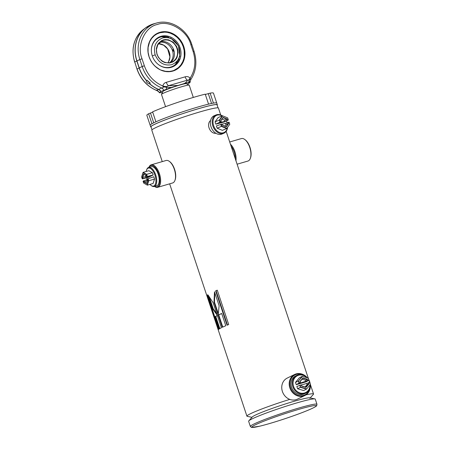 <?xml version="1.0" encoding="UTF-8"?>
<svg xmlns="http://www.w3.org/2000/svg" width="450" height="450" viewBox="0 0 450 450"><rect width="100%" height="100%" fill="white"/><g stroke="black" fill="none" stroke-linecap="round" stroke-linejoin="round"><path stroke-width="0.67" d="M289.794 399.392A35.1 2.492 161.6 0 0 250.425 413.758A35.1 2.492 161.6 0 0 246.926 416.149A35.1 2.492 161.6 0 0 247.281 416.357L252 417.302M310.174 397.952L313.386 394.363A35.1 2.492 161.6 0 0 313.543 393.992A35.1 2.492 161.6 0 0 305.955 394.892M220.748 115.037L218.43 108.067A35.1 2.492 161.6 0 0 192.381 114.188A35.1 2.492 161.6 0 0 155.312 127.839A35.1 2.492 161.6 0 0 151.813 130.23L162.253 161.612M228.701 324.534L217.277 290.183A35.1 2.492 161.6 0 0 215.646 290.858L227.07 325.204A35.1 2.492 161.6 0 1 228.701 324.534M218.88 329.181L207.456 294.834A35.1 2.492 161.6 0 0 207.084 295.138L218.509 329.484A35.1 2.492 161.6 0 1 218.88 329.181M225.787 325.744L221.715 313.487A35.1 2.492 161.6 0 0 218.239 315.045L222.317 327.296A35.1 2.492 161.6 0 1 225.787 325.744M221.428 327.729L217.356 315.473A35.1 2.492 161.6 0 0 215.241 316.631L219.313 328.888A35.1 2.492 161.6 0 1 221.428 327.729M218.183 314.871L219.139 305.747L214.498 291.803L213.992 302.276L218.183 314.871M212.67 308.908L217.299 315.315L213.114 302.726L208.029 294.964L212.67 308.908L213.204 308.739L216.861 313.988M217.148 105.142A35.1 2.492 161.6 0 0 217.322 104.749A35.1 2.492 161.6 0 0 191.278 110.863A35.1 2.492 161.6 0 0 154.209 124.515A35.1 2.492 161.6 0 0 150.711 126.906A35.1 2.492 161.6 0 0 151.088 127.119M217.322 104.749L216.771 103.084A35.1 2.492 161.6 0 0 213.452 103.101L210.139 93.133A35.1 2.492 161.6 0 1 213.452 93.116L216.771 103.084A35.1 2.492 161.6 0 0 190.721 109.204A35.1 2.492 161.6 0 0 153.653 122.856A35.1 2.492 161.6 0 0 150.159 125.246L150.711 126.906M309.814 398.351A30.42 2.16 161.6 0 0 289.103 402.789A30.42 2.16 161.6 0 0 255.251 415.159A30.42 2.16 161.6 0 0 252.354 416.902L248.788 420.891A35.1 2.492 161.6 0 0 248.631 421.262L250.357 426.459L251.55 427.433L259.577 426.234C266.321 424.592 274.714 422.111 284.743 418.787C294.986 415.367 303.311 412.279 309.729 409.522C316.665 406.423 316.468 405.911 316.688 405.681L316.969 404.297A35.1 2.492 161.6 0 0 290.925 410.417A35.1 2.492 161.6 0 0 253.856 424.069A35.1 2.492 161.6 0 0 250.357 426.459M151.993 129.831L150.986 126.816A34.808 2.469 -18.4 0 1 154.457 124.442A34.808 2.469 -18.4 0 1 191.216 110.908A34.808 2.469 -18.4 0 1 217.046 104.839L218.047 107.854M209.374 297.219L213.204 308.739M214.836 292.815L214.481 302.141L213.992 302.276M214.481 302.141L218.261 313.509M217.384 315.562A34.515 2.447 161.6 0 0 215.775 316.468L215.241 316.631M215.775 316.468L219.808 328.59M221.732 313.549A34.515 2.447 161.6 0 0 218.728 314.904L218.239 315.045M218.728 314.904L222.778 327.082M207.506 295.003L207.084 295.138M217.294 290.239A34.515 2.447 161.6 0 0 216.051 290.751L215.646 290.858M216.051 290.751L227.458 325.041M148.961 167.316A11.115 5.186 73.7 0 1 157.928 171.951A11.115 5.186 73.7 0 1 157.466 186.733A11.115 5.186 73.7 0 1 154.524 186.407M148.922 167.327A11.7 5.456 73.7 0 1 151.189 164.835A11.7 5.456 73.7 0 1 159.564 174.094A11.7 5.456 73.7 0 1 158.147 187.144A11.7 5.456 73.7 0 1 157.736 187.301A11.7 5.456 73.7 0 1 154.485 186.424M151.189 164.835L166.095 160.493A11.7 5.456 73.7 0 1 169.346 161.376A11.7 5.456 73.7 0 1 174.909 180.461A11.7 5.456 73.7 0 1 173.053 182.796A11.7 5.456 73.7 0 1 172.643 182.959L157.736 187.301M169.346 161.376L169.847 161.747A11.115 5.186 73.7 0 1 175.129 179.882L174.909 180.461M237.099 164.199L247.95 161.044A11.7 5.546 -106.2 0 0 248.366 160.881A11.7 5.546 -106.2 0 0 250.301 158.445L250.515 157.866A11.115 5.271 -106.2 0 0 245.289 139.877L244.8 139.506A11.7 5.546 -106.2 0 0 241.419 138.572L229.708 141.975M250.301 158.445A11.7 5.546 -106.2 0 0 244.8 139.506M235.952 160.751A11.7 5.546 -106.2 0 0 230.456 144.231M235.282 158.743A11.115 5.271 -106.2 0 0 231.069 146.076M309.949 387.771A11.115 9.799 -116 0 1 303.531 395.376A11.115 9.799 -116 0 1 289.963 383.608A11.115 9.799 -116 0 1 303.823 375.238M310.292 384.632A11.7 10.316 -116 0 1 304.92 395.488A11.7 10.316 -116 0 1 303.469 396.051A11.7 10.316 -116 0 1 290.154 388.699A11.7 10.316 -116 0 1 294.649 374.462A11.7 10.316 -116 0 1 306.855 377.246M304.92 395.488L297.478 399.122A11.7 10.316 -116 0 1 296.027 399.684A11.7 10.316 -116 0 1 282.713 392.332A11.7 10.316 -116 0 1 287.207 378.096L294.649 374.462M316.969 404.297L315.242 399.105A35.1 2.492 161.6 0 0 314.893 398.897L309.645 397.845A30.42 2.16 161.6 0 0 285.626 403.881A30.42 2.16 161.6 0 0 255.251 415.159M314.893 398.897A35.1 2.492 161.6 0 0 287.173 405.861A35.1 2.492 161.6 0 0 252.129 418.871A35.1 2.492 161.6 0 0 248.788 420.891M193.309 97.436L189.236 85.185A14.625 1.035 161.6 0 0 189.18 85.129A14.625 1.035 161.6 0 0 175.033 88.819A14.625 1.035 161.6 0 0 161.494 94.337A14.625 1.035 161.6 0 0 161.482 94.416L165.555 106.667M161.494 94.337L162.973 91.395A12.285 0.872 -18.4 0 1 174.347 86.76A12.285 0.872 -18.4 0 1 186.232 83.661L189.18 85.129M156.78 89.983L156.757 90.484A4.68 4.528 -156.1 0 1 159.384 92.458L159.384 92.706A16.088 1.142 161.6 0 0 160.757 92.677L162.523 92.295M177.626 85.483L168.547 85.68L187.403 80.184A4.68 2.183 73.7 0 1 185.13 76.832C186.992 76.258 188.679 76.674 190.192 78.075L190.384 78.941A4.68 1.845 158.3 0 0 189.186 80.736L189.861 82.468A16.088 1.142 161.6 0 0 188.482 82.496L189.186 80.736L188.797 80.134L187.403 80.184C187.166 81.456 186.064 82.597 184.078 83.604L171.405 87.474A16.088 1.142 161.6 0 0 166.258 89.347L166.657 87.306A4.68 0.703 6 0 0 163.108 86.889L162.872 86.04C163.271 84.077 164.407 82.839 166.281 82.328A4.68 2.183 -106.3 0 0 168.547 85.68L166.703 86.574A4.68 1.356 8.4 0 1 162.872 86.04C153.979 82.17 147.808 75.414 144.349 65.773L142.183 66.538A32.237 28.423 64 0 0 161.848 87.998C162.821 88.076 163.237 87.705 163.108 86.889M188.482 82.496L184.078 83.604M159.981 32.304A20.475 18.056 -116 0 1 183.279 45.169A20.475 18.056 -116 0 1 175.416 70.082A20.475 18.056 -116 0 1 150.204 59.608A20.475 18.056 -116 0 1 157.438 33.283A20.475 18.056 -116 0 1 159.981 32.304M188.797 80.134A4.68 0.776 -44.4 0 1 190.192 78.075C195.159 70.166 196.144 61.324 193.146 51.547L190.828 44.572C187.38 30.752 169.116 19.783 157.382 24.486C144.866 26.848 136.479 45.591 142.026 58.792L144.349 65.773M142.026 58.792L139.86 59.557L142.183 66.538L139.14 67.939A32.749 28.873 -116 0 0 146.205 80.398C146.171 82.125 147.358 83.312 149.76 83.97L149.788 82.373C148.354 82.024 147.6 81.388 147.527 80.477L146.205 80.398L147.487 80.499M190.384 78.941L190.783 79.566L189.973 82.575M190.828 44.572L191.745 44.381C187.037 29.081 170.325 18.861 156.493 23.068A30.482 26.876 64 0 0 139.86 59.557L136.817 60.964L139.14 67.939L137.093 69.024A32.237 28.423 -116 0 0 156.757 90.484L158.445 89.46A32.749 28.873 -116 0 1 149.76 83.97L149.788 82.373M161.021 91.524L163.732 90.332A4.68 3.268 77.1 0 0 161.848 87.998L158.445 89.46A4.68 4.196 -105.1 0 1 160.729 91.665L161.021 91.524A4.68 4.022 54.5 0 0 158.574 89.398A32.749 28.873 64 0 1 149.889 83.908L150.188 83.177L146.964 80.263L146.334 80.336A32.749 28.873 64 0 1 139.269 67.877L136.946 60.896A30.994 27.326 64 0 1 153.861 23.794L156.493 23.068M166.703 86.574L166.657 87.306L171.405 87.474M163.732 90.332L166.258 89.347M189.861 82.716L187.172 84.127M159.384 92.706L160.729 91.665M179.257 58.731A15.879 14.001 -116 0 1 170.73 67.056A15.879 14.001 -116 0 1 158.287 64.457M151.346 50.248A15.879 14.001 -116 0 1 168.75 37.226M180.084 47.751A16.374 14.434 -116 0 1 175.579 65.138A16.374 14.434 -116 0 1 158.394 64.541A16.374 14.434 -116 0 1 151.352 50.113A16.374 14.434 -116 0 1 163.609 35.831A16.374 14.434 -116 0 1 180.084 47.751M149.085 56.784L150.525 60.171C153.714 65.239 150.947 61.256 153.917 64.991L155.34 66.398C158.867 69.041 160.824 70.279 161.218 70.127L165.549 71.314L169.189 71.449C167.777 71.73 173.554 70.852 174.049 70.318L178.279 67.748L180.697 65.205L182.745 61.751C184.455 56.807 183.442 60.384 184.269 56.143L184.157 50.49L183.268 46.822L181.884 43.543L179.736 40.163L177.199 37.378L173.784 34.813L170.224 33.137C164.689 31.736 169.02 32.608 164.812 32.119L159.795 32.771L156.926 33.936L154.328 35.651L151.661 38.402L149.614 41.856L148.089 47.464L148.089 52.279L149.085 56.784M179.184 47.818C181.176 56.154 178.661 61.785 171.63 64.71C164.064 66.049 158.574 62.752 155.154 54.821C153.157 46.491 155.678 40.86 162.703 37.929C170.257 36.579 175.753 39.876 179.184 47.818M156.938 54.304L156.336 48.724L157.252 45.366L158.394 43.402L161.347 40.77L163.373 39.915L165.302 39.561L168.508 39.819L173.199 42.182L176.507 46.243L177.711 49.387L178.082 52.599L177.092 57.274C175.972 59.451 176.226 58.883 174.864 60.463L172.761 61.993L169.526 63.028L165.015 62.589C165.667 62.955 161.927 61.312 161.618 60.829L158.383 57.336L156.938 54.304M173.796 51.384L172.744 50.456L173.098 49.157L173.796 51.384M160.369 41.816A11.7 10.316 -116 0 1 173.098 48.42A11.7 10.316 -116 0 1 170.488 62.522M169.791 62.679A11.7 10.316 64 0 0 171.844 49.033A11.7 10.316 64 0 0 159.817 42.272M210.139 93.133L205.335 94.461M211.556 103.461L208.35 93.819M208.553 104.141L205.239 94.174A35.1 2.492 161.6 0 0 152.589 111.842L155.903 121.809A35.1 2.492 161.6 0 1 208.553 104.141M152.696 112.168L148.624 113.777A35.1 2.492 161.6 0 0 146.841 115.279L150.159 125.246A35.1 2.492 161.6 0 1 151.937 123.744L148.624 113.777M153.731 122.816L150.542 113.22M146.188 171.467A9.36 4.365 73.7 0 1 146.548 170.089L146.768 169.509A9.945 4.641 73.7 0 1 148.697 167.389L151.183 166.663A9.945 4.641 73.7 0 1 158.304 174.532A9.945 4.641 73.7 0 1 157.095 185.625A9.945 4.641 73.7 0 1 156.746 185.76L154.266 186.486A9.945 4.641 73.7 0 1 151.498 185.737L151.003 185.361A9.36 4.365 73.7 0 1 149.957 184.393M148.697 167.389A9.945 4.641 73.7 0 1 155.818 175.258A9.945 4.641 73.7 0 1 154.614 186.351A9.945 4.641 73.7 0 1 154.266 186.486M147.184 179.505A9.36 4.365 73.7 0 1 147.015 179.021A9.36 4.365 73.7 0 1 146.655 177.806M146.548 170.089A9.36 4.365 73.7 0 1 152.46 170.308A9.36 4.365 73.7 0 1 155.869 182.002A9.36 4.365 73.7 0 1 151.003 185.361M152.398 172.676L146.638 174.352L143.094 172.367L148.86 170.691L152.398 172.676L153.174 174.994L148.213 177.418L142.374 178.875L143.123 178.509L142.746 178.386L142.374 178.875M154.53 179.066L148.764 180.748L148.067 178.65L147.319 179.016L153.754 176.749L154.53 179.066L153.112 183.476L147.347 185.158L143.662 183.054L143.083 181.311L147.358 179.421M153.174 174.994L147.336 176.451L149.361 176.136L145.991 177.784L143.123 178.509L142.403 177.351L142.746 178.386M146.638 174.352L147.336 176.451L146.959 176.327L146.385 174.589L146.638 174.352M147.847 178.987L148.427 180.726L148.764 180.748L147.347 185.158L143.662 183.054M145.991 177.784L145.597 176.602L142.746 177.373L143.736 174.296L143.449 174.088L146.07 175.556L146.413 176.597L146.959 176.327M145.941 175.534L145.597 176.602M143.094 172.367L142.982 172.682L146.385 174.589M142.2 178.656L141.621 176.912L142.982 172.682M148.427 180.726L147.066 184.956M146.649 179.764L147.375 181.131M143.083 181.311L143.854 180.709L144.231 181.839L147.043 180.945M146.093 175.612L143.736 174.296M142.403 177.351L143.449 174.088M147.302 179.252L147.645 180.287L146.599 183.549L143.977 182.081L143.629 181.046M143.977 182.081L144.231 181.839L146.7 183.223M227.588 127.288A9.945 7.268 -112.8 0 1 223.763 133.279L221.917 134.049A9.945 7.268 -112.8 0 1 221.203 134.291A9.945 7.268 -112.8 0 1 211.174 127.209A9.945 7.268 -112.8 0 1 214.222 115.712L216.062 114.936A9.945 7.268 -112.8 0 1 222.255 115.836M223.763 133.279A9.945 7.268 -112.8 0 1 223.042 133.521A9.945 7.268 -112.8 0 1 212.844 125.949A9.945 7.268 -112.8 0 1 216.062 114.936M226.44 120.892A9.945 7.268 -112.8 0 1 227.132 122.749M227.436 127.502A9.36 6.84 -112.8 0 1 221.136 132.93A9.36 6.84 -112.8 0 1 213.626 125.691A9.36 6.84 -112.8 0 1 214.723 116.741A9.36 6.84 -112.8 0 1 222.069 115.914M226.412 120.904A9.36 6.84 -112.8 0 1 227.098 122.76M227.329 119.964L226.986 118.929L226.71 119.171L227.087 120.302L228.341 119.976L224.145 121.989L215.831 124.161L215.061 121.843L218.154 117.557L222.424 115.768L227.644 117.877L228.341 119.976L224.983 121.297L219.336 122.771L221.282 121.821L220.028 122.147L215.831 124.161M229.77 124.273L226.676 128.554L222.407 130.348L217.187 128.233L216.411 125.916L222.013 124.02L222.39 125.151L226.035 126.624L228.195 123.638L227.818 122.501L229.072 122.175L229.77 124.273L226.676 128.554L221.456 126.444L220.759 124.346L221.147 124.47L221.726 126.208L217.187 128.233M215.061 121.843L219.33 120.049L222.424 115.768L227.644 117.877M224.983 121.297L224.589 120.116L226.71 119.171L223.065 117.692L220.899 120.684L221.282 121.821L220.028 122.147L219.33 120.049L219.684 120.071L222.654 115.959M222.075 124.211L229.129 122.383L229.708 124.127M210.578 120.516A7.02 5.13 67.2 0 0 209.312 128.554A7.02 5.13 67.2 0 0 215.938 133.284M224.589 120.116L222.053 119.093M228.246 119.728L227.666 117.99M220.264 121.809L219.684 120.071M226.738 128.239L221.726 126.208M225.641 123.278L226.035 124.459L228.561 123.66L226.271 126.832L222.407 125.269L222.013 124.02M224.82 126.135L226.035 124.459M221.147 124.47L222.064 124.228M220.899 120.684L221.181 121.573M220.832 120.538L223.121 117.366L226.986 118.929M228.212 122.625L228.561 123.66M223.065 117.692L223.121 117.366M310.264 384.666A9.945 8.769 -116 0 1 305.634 393.182L304.397 393.789A9.945 8.769 -116 0 1 303.159 394.267A9.945 8.769 -116 0 1 291.842 388.018A9.945 8.769 -116 0 1 295.667 375.919L296.904 375.311A9.945 8.769 -116 0 1 307.406 377.82M305.634 393.182A9.945 8.769 -116 0 1 304.402 393.66A9.945 8.769 -116 0 1 292.826 386.707A9.945 8.769 -116 0 1 296.904 375.311M308.931 379.974A9.945 8.769 -116 0 1 310.168 383.692M309.994 384.981A9.36 8.252 -116 0 1 303.041 393.255A9.36 8.252 -116 0 1 293.569 386.443A9.36 8.252 -116 0 1 296.606 376.178A9.36 8.252 -116 0 1 306.911 377.674M308.818 380.278A9.36 8.252 -116 0 1 309.645 382.399M307.727 380.272L307.384 379.238L307.502 380.61L308.998 380.171L306.197 381.803L296.257 384.699L295.487 382.376L299.391 377.736L302.265 376.329L308.301 378.079L308.998 380.171L299.301 383.394L300.561 382.635L299.059 383.068L296.257 384.699M310.427 384.469L306.523 389.115L303.643 390.521L297.613 388.772L296.843 386.449L301.292 384.834L301.669 385.965L305.882 387.186L308.61 383.946L308.233 382.809L309.729 382.371L310.427 384.469L306.523 389.115L300.488 387.366L299.79 385.267L300.746 387.129L297.613 388.772M295.487 382.376L298.361 380.976L302.265 376.329L308.301 378.079M306.051 381.426L305.657 380.244L307.125 379.474L302.906 378.253L300.178 381.499L300.561 382.635L299.059 383.068L298.361 380.976L302.451 376.537M301.337 384.975L309.707 382.613L310.286 384.351M305.657 380.244L302.102 379.215M308.818 379.952L308.244 378.214M299.284 382.736L298.704 380.993M306.534 388.811L300.746 387.129M306.709 383.406L307.103 384.587L308.959 383.968L306.067 387.405L301.607 386.111L301.292 384.834M305.106 386.961L307.103 384.587M300.167 385.391L301.258 385.076M300.178 381.499L300.375 382.416M300.032 381.381L302.918 377.944L307.384 379.238M308.61 382.928L308.959 383.968M302.906 378.253L302.918 377.944M217.091 104.974A34.869 2.475 161.6 0 0 192.161 110.604A34.869 2.475 161.6 0 0 154.406 124.459A34.869 2.475 161.6 0 0 151.031 126.951M255.218 424.884A33.93 2.408 161.6 0 0 285.986 418.371A33.93 2.408 161.6 0 0 310.894 406.204A33.93 2.408 161.6 0 0 255.218 424.884M166.281 82.328L185.13 76.832M193.146 51.547L194.068 51.356C197.286 61.785 196.172 71.229 190.727 79.678M149.597 25.414A30.994 27.326 64 0 0 145.699 27.782A30.994 27.326 64 0 0 136.817 60.964L134.775 62.044L136.98 69.114C140.676 79.453 147.341 86.625 156.971 90.636C159.879 92.413 158.833 92.312 159.278 92.621M134.657 62.134C130.832 48.561 133.779 37.654 143.511 29.413A30.482 26.876 -116 0 0 134.775 62.044L136.98 69.114M175.213 70.178A20.475 18.056 64 0 0 183.42 46.806A20.475 18.056 64 0 0 159.581 32.496A20.475 18.056 64 0 0 157.719 33.165M155.154 54.821L152.297 55.929M163.339 40.32A11.7 10.316 -116 0 1 176.642 47.649A11.7 10.316 -116 0 1 172.192 61.886A11.7 10.316 -116 0 1 157.764 55.941A11.7 10.316 -116 0 1 161.882 40.883A11.7 10.316 -116 0 1 163.339 40.32M158.524 43.689L163.586 45.146L167.659 48.966L169.931 56.97L168.604 61.695L167.878 62.826A11.7 10.316 64 0 0 168.654 50.597A11.7 10.316 64 0 0 158.535 43.678M169.644 183.831L246.926 416.149M226.164 131.327L308.239 378.062M310.387 384.514L313.543 393.992M191.745 44.381L194.068 51.356M143.511 29.413L145.699 27.782L153.861 23.794M157.039 33.48L159.593 32.49C167.164 29.7 179.117 34.706 183.33 46.423C186.3 57.189 183.532 65.138 175.016 70.273M174.6 65.824L179.865 56.458L178.447 45.81L170.916 38.149L160.296 36.54M172.159 61.903C168.204 63.608 164.391 62.916 160.712 59.822C157.725 56.942 156.313 53.466 156.487 49.382L157.759 44.893L161.882 40.877"/></g></svg>
